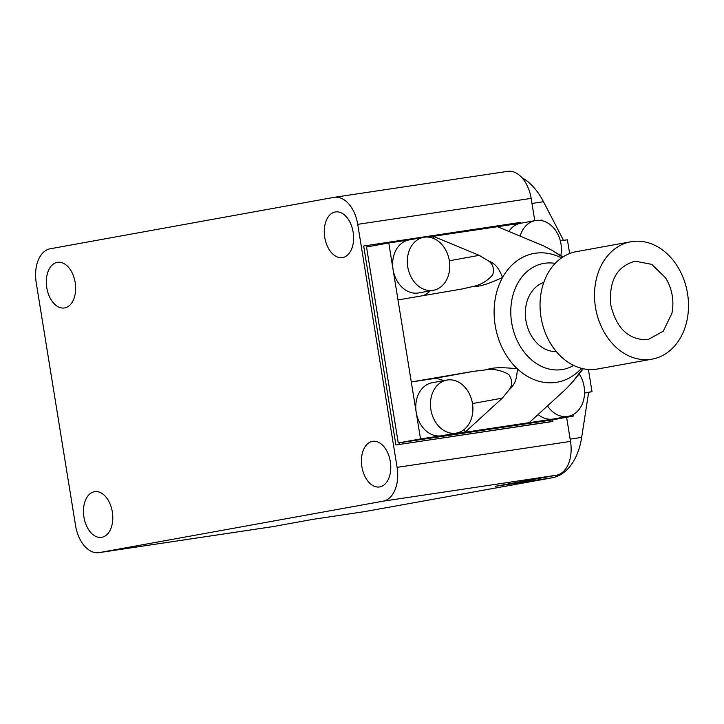 <?xml version="1.0" encoding="UTF-8"?>
<svg xmlns="http://www.w3.org/2000/svg" width="724" height="724" viewBox="0 0 724 724"><rect width="100%" height="100%" fill="white"/><g stroke="black" fill="none" stroke-linecap="round" stroke-linejoin="round"><path stroke-width="1.09" d="M57.296 262.35A23.087 14.435 -98.5 0 0 46.743 287.491A23.087 14.435 -98.5 0 0 64.4 307.962A23.087 14.435 -98.5 0 0 64.671 307.917A23.087 14.435 -98.5 0 0 75.224 282.785A23.087 14.435 -98.5 0 0 57.567 262.305A23.087 14.435 -98.5 0 0 57.296 262.35M94.446 491.714A23.087 14.435 -98.5 0 0 83.894 516.855A23.087 14.435 -98.5 0 0 101.55 537.335A23.087 14.435 -98.5 0 0 101.822 537.289A23.087 14.435 -98.5 0 0 112.374 512.149A23.087 14.435 -98.5 0 0 94.717 491.668A23.087 14.435 -98.5 0 0 94.446 491.714M372.408 441.35A23.087 14.435 -98.5 0 0 361.855 466.491A23.087 14.435 -98.5 0 0 379.512 486.962A23.087 14.435 -98.5 0 0 379.783 486.917A23.087 14.435 -98.5 0 0 390.336 461.776A23.087 14.435 -98.5 0 0 372.679 441.305A23.087 14.435 -98.5 0 0 372.408 441.35M335.257 211.978A23.087 14.435 -98.5 0 0 324.705 237.119A23.087 14.435 -98.5 0 0 342.362 257.599A23.087 14.435 -98.5 0 0 342.642 257.554A23.087 14.435 -98.5 0 0 353.185 232.413A23.087 14.435 -98.5 0 0 335.529 211.933A23.087 14.435 -98.5 0 0 335.257 211.978M99.423 552.575A30.779 19.24 81.5 0 1 99.061 552.638A30.779 19.24 81.5 0 1 75.567 525.624L36.2 282.595A30.779 19.24 81.5 0 1 50.218 248.775L333.864 197.381A30.779 19.24 81.5 0 1 334.235 197.317A30.779 19.24 81.5 0 1 357.728 224.331L397.096 467.36A30.779 19.24 81.5 0 1 383.068 501.18L99.423 552.575L272.848 526.62A30.779 19.24 -98.5 0 1 272.477 526.683L99.061 552.638M383.068 501.18L556.494 475.225L495.126 486.338L552.141 477.804L364.769 511.596L313.094 519.325L272.848 526.62M556.494 475.225A30.779 19.24 -98.5 0 0 570.512 441.405L397.096 467.36M520.827 223.209L520.692 222.377L363.674 245.997L395.901 444.979L549.127 422.047L552.919 421.359L552.665 419.811M357.728 224.331L531.154 198.376L534.764 220.684M566.602 417.277L570.512 441.405M531.154 198.376A30.779 19.24 -98.5 0 0 507.651 171.362L334.235 197.317M364.127 511.687A26.933 16.842 -98.5 0 0 364.444 511.642A26.933 16.842 -98.5 0 0 364.769 511.596M552.141 477.804A64.255 40.173 -98.5 0 0 581.671 437.396L588.639 392.299M563.525 240.377L543.498 201.725A64.255 40.173 -98.5 0 0 521.832 177.579M395.901 444.979L552.919 421.359M367.457 245.309L367.702 246.793M399.44 442.78L399.693 444.301M588.404 369.475L592.006 391.693L584.549 392.806M560.34 240.857L567.399 239.798L569.625 253.554M592.006 391.693L584.549 393.042M579.3 374.055A26.933 21.014 -100.3 0 1 584.114 386.743A26.933 21.014 -100.3 0 1 568.132 416.354A26.933 21.014 -100.3 0 1 547.905 406.481M573.679 365.43A53.866 42.028 -100.3 0 1 511.66 322.66A53.866 42.028 -100.3 0 1 555.181 263.391M581.49 368.317A65.404 51.033 -100.3 0 1 517.352 368.806A65.404 51.033 -100.3 0 1 495.18 325.366A65.404 51.033 -100.3 0 1 502.565 277.509A65.404 51.033 -100.3 0 1 561.489 257.943M430.889 409.684A26.933 21.014 -100.3 0 1 446.871 380.073A26.933 21.014 -100.3 0 1 472.455 403.458A26.933 21.014 -100.3 0 1 456.473 433.07A26.933 21.014 -100.3 0 1 430.889 409.684M446.871 380.073L432.192 382.734A26.933 21.014 79.7 0 0 416.209 412.336L420.508 438.925L573.743 415.992L551.48 420.02L398.254 442.952L420.508 438.925M407.757 266.894A26.933 21.014 -100.3 0 1 423.748 237.282A26.933 21.014 -100.3 0 1 449.333 260.676A26.933 21.014 -100.3 0 1 433.35 290.288A26.933 21.014 -100.3 0 1 407.757 266.894M398.254 442.952L366.516 247.011L388.779 242.974L393.078 269.554A26.933 21.014 -100.3 0 1 409.069 239.943L423.748 237.282M520.348 235.436A26.933 21.014 -100.3 0 1 535.398 220.576A26.933 21.014 -100.3 0 1 560.991 243.961A26.933 21.014 -100.3 0 1 560.847 255.545M535.398 220.576L520.719 223.236A26.933 21.014 79.7 0 0 509.099 231.019M556.331 351.602A35.395 27.621 -100.3 0 1 525.914 320.524A35.395 27.621 -100.3 0 1 543.787 282.423M433.35 290.288L418.671 292.949A26.933 21.014 -100.3 0 1 393.078 269.554L416.209 412.336A26.933 21.014 79.7 0 0 441.296 435.812A26.933 21.014 79.7 0 0 441.794 435.73L456.473 433.07M409.313 239.897L388.779 242.974M520.963 223.191L428.128 237.083M542.113 220.73L542.005 220.042L539.787 220.377M573.743 415.992L573.48 414.39M568.132 416.354L553.453 419.015A26.933 21.014 -100.3 0 1 552.955 419.096A26.933 21.014 -100.3 0 1 538.466 414.789M443.631 380.652A30.779 24.019 -100.3 0 0 432.074 378.851L411.286 381.964L473.65 371.312L485.388 369.91C492.537 367.828 498.284 366.806 517.352 368.806C516.692 384.019 512.284 386.29 508.058 391.114L502.32 398.137L465.052 432.255L464.555 429.178M529.199 422.653L566.467 388.544L573.082 381.385L582.775 368.634M433.667 238.477L433.314 236.305L479.197 255.355L486.818 259.934C492.32 263.029 497.189 263.627 502.565 277.509C485.098 285.41 479.351 286.396 471.921 286.758L461.894 289.021L398.001 299.935M423.115 295.636A30.779 24.019 79.7 0 0 430.11 290.876M562.629 257.165L551.833 250.205L543.335 245.753L497.46 226.712M573.082 381.385L583.291 368.742M485.388 369.91C493.614 368.643 501.433 370.19 508.854 374.552C512.818 380.679 512.556 386.2 508.058 391.114M486.818 259.934C492.501 262.903 494.501 267.835 492.791 274.713C487.225 281.183 480.274 285.202 471.921 286.758M562.964 256.957L551.833 250.205M652.134 359.122L597.68 368.987A59.63 46.535 -100.3 0 1 596.576 369.177A59.63 46.535 -100.3 0 1 541.136 317.908A59.63 46.535 -100.3 0 1 576.413 251.635L630.866 241.762A59.63 46.535 -100.3 0 1 631.971 241.581A59.63 46.535 -100.3 0 1 687.411 292.849A59.63 46.535 -100.3 0 1 652.134 359.122A59.63 46.535 -100.3 0 1 651.03 359.303A59.63 46.535 -100.3 0 1 595.59 308.035A59.63 46.535 -100.3 0 1 630.866 241.762M647.862 339.71C628.839 340.171 616.486 328.624 610.803 305.066C608.73 280.948 616.848 266.314 635.138 261.174L651.781 264.369L665.519 277.772C672.171 288.776 674.306 300.605 671.944 313.248L663.265 331.194L647.862 339.71M581.671 437.396L570.141 439.124M531.968 203.444L543.498 201.725M472.473 403.549L502.32 398.137M432.074 378.851L473.65 371.312M449.351 260.767L479.197 255.355M312.94 519.352L364.444 511.642"/></g></svg>
